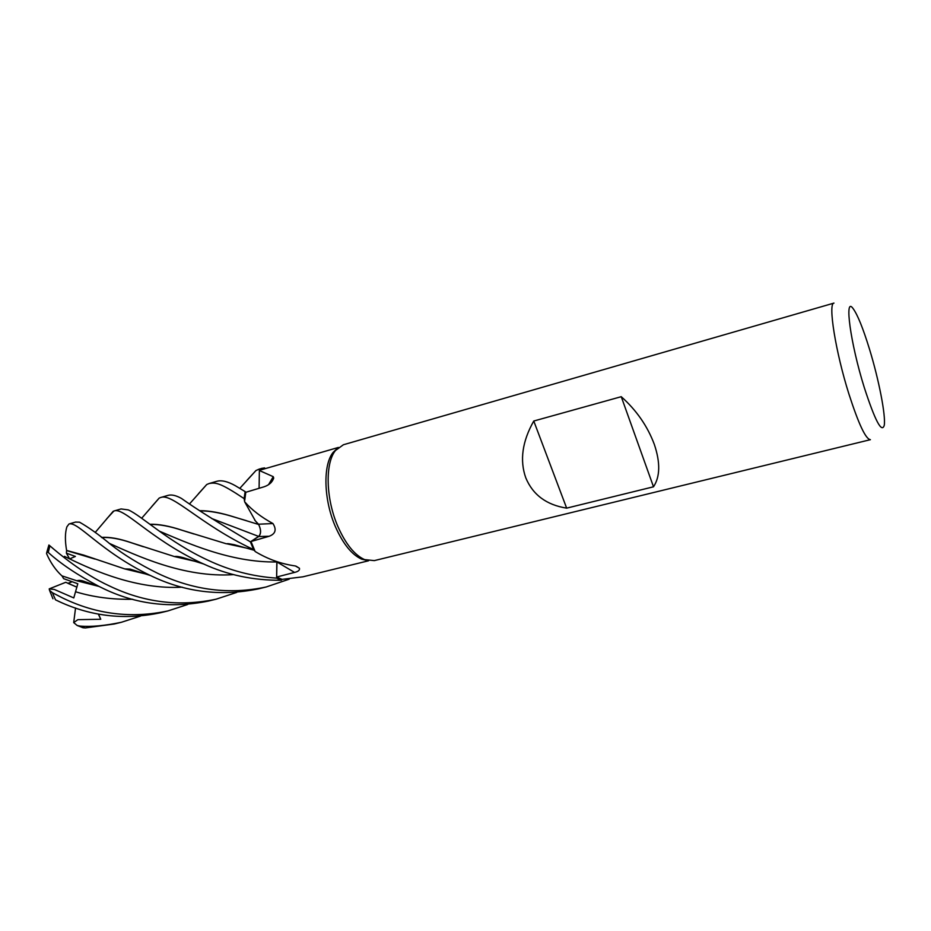 <?xml version="1.0" encoding="UTF-8"?>
<svg xmlns="http://www.w3.org/2000/svg" width="931" height="931" viewBox="0 0 931 931"><rect width="100%" height="100%" fill="white"/><g stroke="black" fill="none" stroke-linecap="round" stroke-linejoin="round"><path stroke-width="1.4" d="M296.07 566.176L299.456 568.282L295.43 565.978C281.139 563.93 267.756 559.135 255.28 551.583L253.604 549.581L250.416 541.83L258.597 536.396L250.392 541.842C218.75 523.129 195.754 508.652 181.417 498.411C176.052 495.42 171.618 494.408 168.092 495.362L160.621 497.526C172.398 492.662 199.909 524.258 252.103 548.883L253.604 549.581L250.416 541.83L258.667 536.419C261.134 533.719 261.134 529.727 258.643 524.444L255.408 520.953L244.632 501.751L244.155 498.702L245.167 491.615L235.124 485.586C227.653 481.443 221.578 480.012 216.923 481.269L209.138 483.515C215.864 482.328 220.193 482.689 244.12 498.609L245.132 491.58M200.328 510.677C209.731 510.7 221.089 512.818 234.414 517.066L258.446 524.421L254.71 520.115L258.527 524.444M259.086 488.298L259.377 470.434L260.401 468.805L264.613 467.909L261.355 468.433M367.221 560.485L361.659 559.159C351.825 554.725 343.097 543.96 335.486 526.865C323.616 499.854 322.789 464.837 333.17 452.35L337.383 448.358M260.424 468.747L260.052 470.132L338.407 447.439M259.365 470.516L273.26 476.684L273.714 478.069C272.352 482.188 269.117 485.109 263.985 486.82L245.831 492.278M244.713 500.471L245.796 492.29L245.167 491.615L244.155 498.702L244.713 500.471L244.12 498.609M244.632 501.751C251.777 509.897 261.215 517.159 272.946 523.548C276.775 529.634 275.506 533.882 269.152 536.268L250.974 541.516L254.675 550.349L253.604 549.581L254.675 550.349M337.93 526.609C325.803 498.993 324.931 463.196 335.509 450.476L343.399 444.75L833.978 303.099C827.81 302.924 835.549 351.848 848.921 394.034C858.603 424.047 865.772 439.257 870.404 439.676L374.297 560.613L364.615 559.612C354.595 555.097 345.704 544.1 337.93 526.609M653.504 486.797L566.653 508.14C546.497 504.939 532.881 494.85 525.794 477.871C519.579 460.368 522.244 441.422 533.766 421.021L621.245 396.687C636.501 410.28 647.545 426.212 654.365 444.518C660.428 462.649 660.137 476.742 653.504 486.797L621.245 396.687M187.678 604.498L167.871 610.945C131.422 618.661 96.359 614.355 62.703 598.016L52.415 592.721L49.529 590.301L49.215 588.881L65.775 582.282L76.947 587.182L67.951 583.341L72.129 581.782M69.627 558.868L75.411 556.447L66.415 553.177L69.429 558.542L71 559.007L69.604 558.844M864.247 387.436C850.364 343.167 844.033 295.569 853.099 308.58C857.591 314.759 863.037 328.224 869.438 348.974C878.783 379.336 885.94 415.75 884.241 425.374C881.727 433.346 875.059 420.707 864.247 387.436M268.547 484.655L273.26 476.684M264.788 468.665L264.613 467.909L260.401 468.805L260.052 470.132M106.797 518.707L113.873 511.026C123.811 506.708 148.925 537.967 200.072 562.371L203.575 563.965C227.723 575.09 253.628 580.513 281.302 580.246L282.058 579.373L302.878 576.824L368.571 560.776M276.973 561.684L276.647 577.034L276.903 561.649M299.456 568.282C299.898 570.179 298.257 571.553 294.557 572.414L276.647 577.034L276.612 578.07L276.833 561.626M276.647 577.034L282.058 579.373L281.337 580.211L276.612 578.128C252.755 576.522 229.922 570.587 208.125 560.287C168.755 542.214 141.233 515.402 128.269 509.897L121.065 508.943L113.873 511.026M272.946 523.548L258.515 524.211C261.192 529.588 261.262 533.696 258.713 536.535L250.974 541.516M258.515 524.211L255.408 520.953M566.653 508.14L533.766 421.021M246.727 480.594L255.944 470.551L259.516 468.968M198.501 493.674L206.729 484.527L209.138 483.515M60.247 602.054L55.569 599.867C88.957 616.229 123.951 620.512 160.528 612.738L167.871 610.945M253.546 549.534L250.392 541.842M151.893 506.371L159.189 498.073L160.621 497.526M236.672 592.43L216.12 599.18C179.485 606.965 143.886 602.543 109.334 585.913C82.778 573.74 58.49 553.317 49.902 545.834L48.901 545.054M98.849 586.39L76.796 580.758L61.888 575.847C55.639 570.121 50.518 562.696 46.55 553.573L46.818 552.258L48.261 552.444C60.713 563.802 77.727 575.172 99.291 586.565L101.91 587.845C135.321 604.335 170.85 608.734 208.497 601.042L216.12 599.18M289.204 579.175L266.208 586.972C229.573 594.851 193.427 590.312 157.781 573.356C139.185 564.163 123.567 554.597 110.917 544.647C99.349 534.999 88.887 527.505 79.531 522.175L75.586 522.082M66.415 553.177L66.601 550.442C64.937 540.748 65.019 532.893 66.869 526.853L68.987 523.99C77.983 521.057 100.339 551.443 150.054 575.346L150.275 575.451C184.501 592.151 220.519 596.631 258.306 588.892L266.208 586.972M276.833 561.707L276.612 578.07L281.337 580.211M82.126 627.506L85.163 627.96L114.28 624.003L121.367 622.28C104.749 625.772 90.935 627.04 79.926 626.063L77.168 625.492L73.7 622.618L77.855 619.662L100.757 619.266L98.5 614.088M49.215 588.881L54.347 589.451L73.793 597.923L77.797 583.749L63.634 578.663L62.028 575.905M101.432 537.408C109.462 536.815 119.529 538.618 131.632 542.831L174.504 556.575L198.675 562.149M101.654 537.571C109.695 536.989 119.808 538.805 132.004 542.994L143.397 546.753M174.784 556.563L197.977 561.893M246.343 520.65L234.752 517.205C221.613 513.039 210.231 510.921 200.584 510.851M150.1 524.444C158.922 524.188 169.698 526.178 182.418 530.391L193.916 533.987M226.512 543.727L250.52 548.976M149.868 524.269C158.584 523.99 169.314 525.98 182.057 530.239L226.198 543.739C228.898 544.053 224.173 542.866 234.147 544.67L254.71 550.419M64.448 556.354L69.185 558.658C94.601 571.029 137.392 589.707 182.255 587.182M66.683 550.582L94.904 559.054M124.987 568.888L147.11 574.241M69.476 523.839L75.725 522.035M66.601 550.442L83.685 555.097L124.754 568.911L147.959 574.543M140.465 616.124L121.367 622.28M73.7 622.618L75.551 608.001M100.757 619.266L98.325 614.053M281.302 580.246L276.612 578.128M276.973 561.998L294.557 572.414M258.713 536.535L269.152 536.268M211.698 518.52L258.667 536.419M159.364 531.159C186.351 542.54 230.306 562.755 276.833 561.963L276.903 561.963M55.499 599.832L52.415 592.721M48.261 552.444L49.902 545.834M75.655 591.79C93.496 597.19 112.5 599.68 132.668 599.261M109.078 543.262C135.798 555.144 183.651 578.116 233.739 574.613M85.163 627.96L79.926 626.063M333.17 452.35L335.509 450.476M271.084 482.63L273.714 478.069M361.659 559.159L364.615 559.612M239.861 488.286L255.944 470.551M76.796 580.758C79.123 580.048 81.881 580.374 85.082 581.712L99.291 586.565M95.206 532.462L113.245 511.235M174.504 556.575C176.296 556.203 179.136 556.552 183.035 557.622L203.563 563.965M206.729 484.527L189.877 503.52M159.189 498.085L141.687 518.241M150.275 575.463L130.107 569.109L124.754 568.911M46.818 552.258L48.912 544.996M83.278 627.843L77.168 625.492M49.529 590.301L52.951 598.796"/></g></svg>
